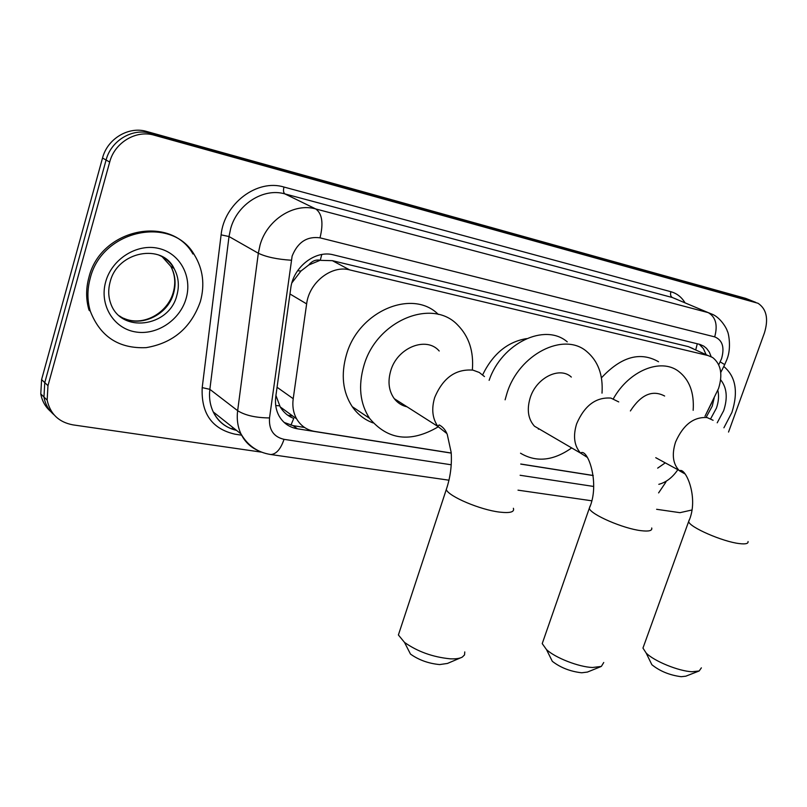 <?xml version="1.0" encoding="UTF-8"?>
<svg xmlns="http://www.w3.org/2000/svg" width="807" height="807" viewBox="0 0 807 807"><rect width="100%" height="100%" fill="white"/><g stroke="black" fill="none" stroke-linecap="round" stroke-linejoin="round"><path stroke-width="1.21" d="M704.995 416.23L718.563 388.48C722.931 374.377 720.944 364.048 712.591 357.481L708.042 355.554L349.663 269.891C331.586 264.878 309.121 282.43 306.64 303.896L293.213 398.698C292.215 406.203 293.345 412.912 296.593 418.813C300.729 425.844 306.791 430.06 314.77 431.442L451.224 453.02M308.748 264.999L320.288 260.227C315.86 259.41 312.006 260.994 308.748 264.999L300.95 271.031L291.912 282.833M538.874 428.769L538.35 429.173M482.647 374.821C492.885 353.9 507.502 341.835 526.507 338.607M275.933 395.491L280.19 406.879C283.59 412.458 288.109 416.301 293.738 418.389L290.934 425.198M692.951 348.574L688.381 346.637L332.373 260.671L320.823 260.358M658.825 484.331C666.148 482.364 672.453 477.532 677.739 469.835M520.737 464.015L593.226 475.484M50.78 411.59C45.404 406.97 42.075 401.079 40.784 393.917L43.951 397.004C45.232 404.186 48.581 410.107 53.978 414.748C48.581 410.107 45.232 404.186 43.951 397.004L44.768 382.629L106.09 160.028C111.013 140.569 132.469 127.829 150.425 133.316L750.621 300.345L755.756 302.373M40.784 393.917L41.591 379.603L102.519 158.031C107.412 138.653 128.777 125.993 146.672 131.47L745.698 298.378L750.621 300.345L150.425 133.316C132.469 127.829 111.013 140.569 106.09 160.028L44.768 382.629L43.951 397.004L47.149 400.111L47.976 385.675L109.691 162.056C114.644 142.496 136.191 129.685 154.208 135.193L758.025 303.271C766.559 309.01 768.698 318.876 764.431 332.877L728.539 432.058M711.179 356.684L709.303 352.094L706.529 348.362L703.754 346.122L699.397 344.286L333.493 254.871C315.446 249.777 293.123 267.077 290.732 288.402L275.802 396.398C274.874 403.631 275.954 410.138 279.04 415.898C283.176 423.08 289.299 427.377 297.41 428.789L451.234 453.11M699.235 344.246L703.391 348.574L706.044 354.515M691.74 510.034L679.958 512.677L656.616 509.298M261.619 452.162L72.973 424.875C58.82 422.212 50.205 413.961 47.149 400.111M520.737 464.096L593.236 475.565M304.532 427.468L293.163 425.652L284.145 422.444M723.778 366.469C735.732 376.476 738.445 391.788 731.909 412.417L723.909 427.801M90.152 278.526C101.803 229.339 172.295 215.176 194.396 254.901C203.021 269.094 205.008 284.639 200.378 301.525C191.108 327.723 173.031 343.096 146.138 347.646C118.861 348.836 100.25 336.68 90.313 311.189C87.186 300.638 87.136 289.753 90.152 278.526M90.313 311.189L89.032 310.181C85.905 299.639 85.845 288.765 88.861 277.568C100.471 228.462 170.862 214.339 192.954 254.013M698.862 671.091L685.789 676.195L681.229 676.7C669.739 675.217 659.944 671.222 651.854 664.706L649.837 660.58M643.845 645.64L642.957 648.092L646.155 653.034C654.063 661.165 678.869 671.293 692.124 671.737L699.175 670.97L701.374 667.853M664.635 396.025C652.449 389.579 641.03 394.562 630.388 410.955M613.35 398.769C628.976 370.635 660.751 357.753 678.465 371.24C689.44 379.673 694.343 392.686 693.163 410.309M601.427 377.847C621.198 356.644 640.233 351.277 658.532 361.748M665.2 462.905L657.665 468.131M460.474 657.887L447.451 663.445L439.633 664.575C428.527 663.505 418.813 660.005 410.491 654.094L404.509 642.402C417.552 651.602 432.764 657.08 450.165 658.815C455.642 659.087 459.677 658.512 462.28 657.11L464.56 654.881L464.761 651.925M400.01 630.075L398.396 634.968L404.509 642.402M439.21 351.005C426.479 336.005 397.347 347.464 390.759 370.685C387.592 381.6 388.762 390.921 394.26 398.658C397.579 402.935 401.846 405.659 407.071 406.819M438.201 426.842C410.632 442.982 387.743 440.138 369.535 418.308C359.932 403.439 358.076 385.827 363.947 365.48C376.617 320.52 432.239 297.793 457.65 324.989C468.928 336.408 473.84 351.317 472.367 369.737M373.127 422.918C364.603 419.801 357.632 414.384 352.245 406.667C342.672 391.97 340.756 374.609 346.475 354.596C358.691 310.887 412.71 288.502 438.332 314.437M600.569 666.743L587.415 672.07L581.686 672.786C570.327 671.495 560.542 667.671 552.321 661.326L549.658 655.97M543.383 640.274L542.223 643.613L546.5 649.605C555.307 657.846 578.75 667.006 592.489 667.5L601.346 666.421L603.747 662.497M571.326 377.071C559.755 366.156 536.373 377.666 530.209 397.75C526.668 409.603 528.091 419.085 534.466 426.207L542.344 430.797M505.111 399.808L506.978 393.241C518.891 354.162 563.901 331.526 586.739 351.509C598.128 361.132 603.212 375.003 602.012 393.15M489.133 380.339C501.762 343.015 544.997 322.578 567.26 341.855M571.689 447.925C553.32 460.868 536.272 462.633 520.525 453.201M297.591 270.748L300.95 271.031M695.735 349.835L697.288 343.772M275.732 405.548L279.585 405.82M320.288 260.227L321.771 254.508M688.381 346.637L708.042 355.554M277.063 387.269L293.213 398.698M289.965 293.98L306.64 303.896M332.373 260.671L349.663 269.891M287.827 415.272L292.86 416.099M146.672 131.47L154.208 135.193M102.519 158.031L109.691 162.056M41.591 379.603L47.976 385.675M718.724 364.804L721.539 358.732C724.757 347.353 722.467 340.07 714.689 336.872L320.006 237.833C307.013 236.098 297.722 242.181 292.124 256.091L269.518 417.935C268.761 429.748 273.603 436.88 284.034 439.341L451.244 464.782M257.695 450.397C250.251 446.997 244.672 441.51 240.97 433.904C237.712 426.893 236.602 419.156 237.651 410.692L258.321 253.237L260.076 244.965C267.026 219.746 294.091 202.547 315.769 208.952L708.274 312.642L712.964 314.559C721.125 318.382 727.016 329.054 727.319 331.213C728.398 332.02 731.677 347.696 727.057 359.044M241.606 435.175L234.948 434.166C211.948 428.89 201.034 413.366 202.204 387.612L221.108 234.857C224.144 203.465 257.211 178.74 283.973 187.042L670.91 291.72C670.133 294.535 670.627 296.472 672.382 297.531L708.274 312.642C715.769 317.09 717.907 325.16 714.689 336.872M320.006 237.833C323.587 223.307 322.185 213.684 315.769 208.952L284.921 193.912C263.637 187.577 237.298 204.1 230.681 228.522L229.006 236.532L258.321 253.237C266.189 256.989 277.154 259.319 291.216 260.227M670.91 291.72C676.891 293.415 681.592 297.107 685.012 302.786M677.053 299.437L672.382 297.531L284.921 193.912C283.439 192.802 283.116 190.513 283.973 187.042M755.574 302.322L750.621 300.345M269.518 417.935C255.779 417.804 245.157 415.393 237.651 410.692L209.86 389.337C208.892 397.558 210.032 405.094 213.27 411.943C218.233 421.728 225.99 427.881 236.542 430.383M221.108 234.857L229.006 236.532L209.86 389.337L202.204 387.612M520.122 475.273L593.629 486.45M284.034 439.341C280.705 449.106 276.297 454.159 270.809 454.523L269.417 454.311M664.131 482.354L665.614 482.485L666.269 481.164M720.187 361.889L724.716 364.593L720.742 372.511M232.678 427.327L231.932 428.971M293.163 425.652L297.41 428.789M717.847 390.336C719.108 395.874 718.623 401.815 716.404 408.181L710.654 418.772M720.641 379.794C726.865 387.582 727.874 397.891 723.667 410.702L717.211 422.797M714.185 397.901L712.248 406.143L706.357 416.906M158.979 255.163C165.516 257.947 170.539 262.386 174.07 268.499C178.569 276.771 179.507 285.708 176.884 295.291C169.339 327.36 120.414 333.866 110.529 302.907C108.289 296.33 108.138 289.41 110.065 282.157M105.697 281.774C111.891 258.916 137.099 243.24 158.545 248.395C180.082 253.216 192.591 276.751 186.094 298.54C179.9 320.409 156.245 335.954 134.789 331.798C113.242 327.965 99.18 304.552 105.697 281.774M162.025 256.576L170.812 266.371C175.301 274.622 176.239 283.529 173.636 293.082C167.775 316.162 137.886 329.095 119.416 315.9M713.106 420.286L707.114 417.572C693.647 416.705 683.126 424.875 675.55 442.075C671.606 454.583 672.907 464.156 679.444 470.774L684.8 473.81M748.039 541.517C748.462 543.646 745.567 544.332 739.323 543.585C722.699 541.739 689.279 527.112 688.643 521.534L689.279 519.779M484.472 376.576L479.257 372.461L472.973 370.141C455.703 368.759 442.932 377.898 434.68 397.558C431.311 408.907 432.391 418.551 437.929 426.489L446.856 433.52M513.373 508.279C514.705 512.031 510.115 513.302 499.594 512.102C480.306 509.863 448.833 496.517 446.261 489.617L447.401 486.117M618.737 401.916L610.899 398.083C595.919 397.014 584.5 405.588 576.642 423.796C572.879 436.083 574.191 445.847 580.586 453.12L587.304 457.377M651.713 527.98C652.449 530.703 648.909 531.611 641.111 530.683C623.337 528.676 590.684 514.513 589.281 508.339L590.119 505.959M280.19 406.879L296.593 418.813M748.15 299.336L750.803 300.396M700.032 344.458L703.754 346.122M448.985 480.205L270.809 454.523C257.726 452.515 247.779 445.635 240.97 433.904L213.27 411.943C217.981 421.668 225.657 427.75 236.269 430.171M518.013 490.162L591.602 500.764M658.603 492.895L665.493 482.707M726.905 359.478L724.767 364.471M705.288 415.635L711.471 403.308M123.663 318.271C142.97 327.107 167.412 313.146 173.182 292.699C175.855 283.196 175.069 274.43 170.812 266.371L174.07 268.499C162.52 243.179 117.721 251.038 110.226 281.582M651.854 664.706L646.155 653.034M655.748 457.69L679.706 470.713C685.597 467.192 699.437 498.464 688.643 521.534L642.957 648.092M394.26 398.658L437.929 426.489L439.129 424.906C442.861 426.853 445.575 430.04 447.27 434.479L451.184 452.475C452.011 465.104 450.367 477.482 446.261 489.617L398.396 634.968M369.535 418.308L352.245 406.667M552.321 661.326L546.5 649.605M534.466 426.207L580.586 453.12L581.353 452.596C588.464 450.104 600.115 484.593 589.281 508.339L542.223 643.613"/></g></svg>
